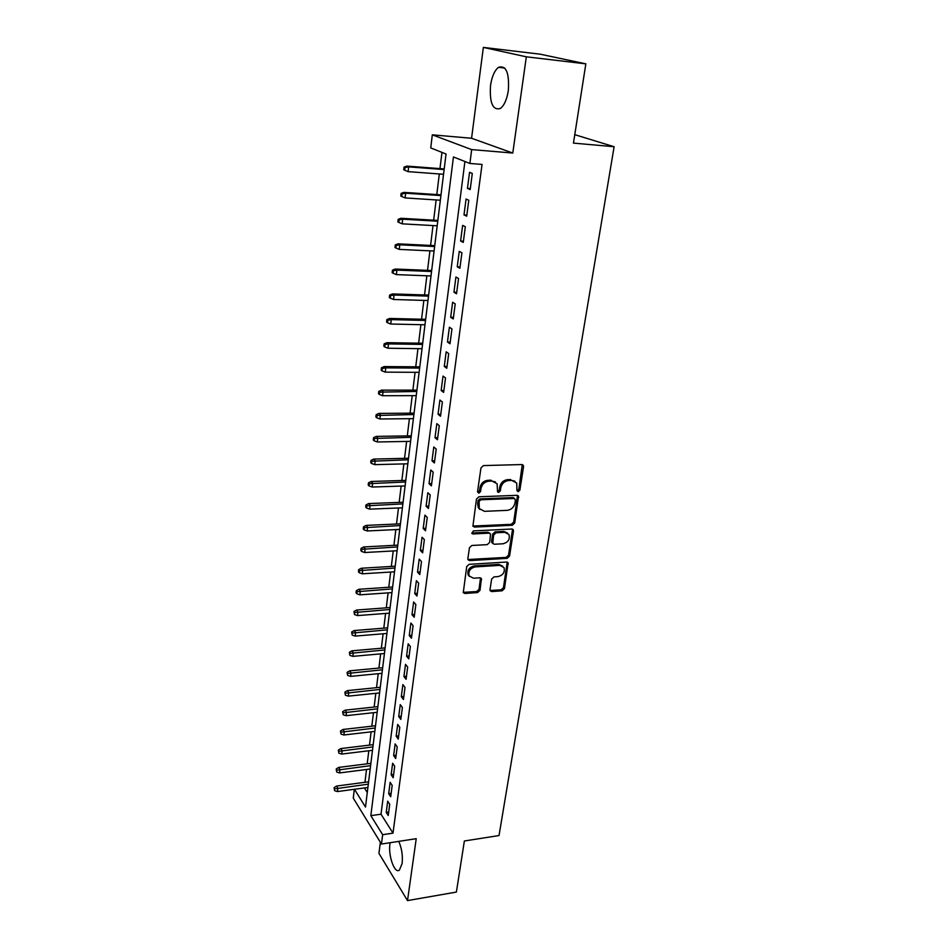 <?xml version="1.0" encoding="UTF-8"?>
<svg xmlns="http://www.w3.org/2000/svg" width="948" height="948" viewBox="0 0 948 948"><rect width="100%" height="100%" fill="white"/><g stroke="black" fill="none" stroke-linecap="round" stroke-linejoin="round"><path stroke-width="1.42" d="M518.177 491.751L519.871 490.163L523.545 466.724L523.308 465.373L521.791 464.556L483.456 465.587L480.968 467.897L477.531 491.692L478.811 493.185L480.541 491.585L480.98 488.528C482.022 484.191 484.653 481.738 488.884 481.169L492.083 481.063L497.143 483.788L497.522 491.87L498.624 492.462L500.343 490.863L500.793 487.829C501.859 483.527 504.466 481.086 508.638 480.529L511.801 480.423L516.719 483.042L516.944 490.27L518.177 491.751M517.11 490.874L518.805 489.286L522.277 464.603M477.792 492.296L479.51 490.685L479.961 487.639L480.98 488.528M497.582 491.574L499.3 489.986L499.75 486.952L500.793 487.829M390.126 842.701L389.936 843.91C388.064 855.629 394.676 874.222 399.404 870.086L402.13 863.486C402.888 855.582 401.762 848.211 398.752 841.374M508.341 90.427C509.408 72.759 506.125 65.056 498.494 67.32C494.536 70.496 491.882 76.575 490.519 85.581C489.488 103.024 492.782 110.655 500.414 108.451C504.289 105.394 506.931 99.398 508.341 90.427M490.021 589.632L490.187 590.746L491.763 591.564L502.108 590.817L504.466 588.613L508.14 562.839L506.588 562.034L469.13 564.333L466.712 566.584L463.276 592.619L464.911 593.472L477.626 592.571L480.008 590.331L481.418 578.636L479.818 577.806L473.502 578.221L469.165 575.946C468.075 571.288 470.066 568.279 475.161 566.904L499.809 565.375L503.969 567.532C505.118 572.154 503.151 575.175 498.079 576.597L494.015 576.87L491.633 579.098L490.021 589.632M464.923 161.516L381.013 814.202L393.005 833.138L382.66 834.702L381.44 844.04L353.272 798.121L354.327 789.293M585.84 63.848L526.33 56.821L483.35 47.4L540.253 54.202L585.84 63.848L573.457 143.112L614.114 146.727L499.027 835.544L464.366 840.995L456.391 892.068L407.51 900.6L416.231 838.684L381.44 844.04M483.35 47.4L471.571 138.266L512.785 153.043L526.33 56.821M512.785 153.043L471.677 149.606L469.876 163.471L453.44 156.953L370.834 815.659L382.66 834.702M393.005 833.138L482.046 164.431L469.876 163.471M512.323 525.251L514.728 523L518.52 496.148L516.992 495.33L478.93 496.776L476.465 499.063L472.91 526.199L474.533 527.076L512.323 525.251L511.28 524.327L513.686 522.087L517.525 495.389M513.472 531.046L509.55 556.12L507.168 558.348L469.675 560.6L468.039 559.735L467.874 558.585L469.438 547.754L471.867 545.479L487.248 544.638L489.666 542.386L490.554 533.985L488.967 533.143L472.91 533.949L471.772 533.345L473.348 530.916L511.742 529.008L513.283 529.814L513.472 531.046L512.43 530.122L508.519 555.161L509.55 556.12M380.385 842.31L378.951 853.378L407.51 900.6M470.184 189.576L472.294 173.437L469.544 172.311L467.447 188.391L470.184 189.576M466.7 216.18L468.786 200.265L466.072 199.033L463.999 214.888L466.7 216.18M463.264 242.415L465.326 226.714L462.636 225.387L460.598 241.029L463.264 242.415M459.887 268.272L461.913 252.796L459.259 251.374L457.244 266.791L459.887 268.272M456.545 293.785L458.536 278.522L455.917 277.006L453.938 292.221L456.545 293.785M453.251 318.943L455.218 303.893L452.634 302.282L450.679 317.284L453.251 318.943M450.004 343.769L451.947 328.92L449.388 327.226L447.456 342.015L450.004 343.769M446.792 368.251L448.712 353.604L446.188 351.815L444.28 366.426L446.792 368.251M443.628 392.401L445.524 377.956L443.024 376.083L441.152 390.493L443.628 392.401M440.512 416.243L442.384 401.976L439.908 400.032L438.059 414.252L440.512 416.243M437.431 439.754L439.279 425.688L436.827 423.661L435.002 437.692L437.431 439.754M434.397 462.968L436.21 449.079L433.793 446.982L431.992 460.823L434.397 462.968M431.399 485.874L433.189 472.163L430.807 469.995L429.029 483.658L431.399 485.874M428.437 508.472L430.202 494.951L427.844 492.711L426.09 506.196L428.437 508.472M425.51 530.797L427.264 517.442L424.929 515.131L423.199 528.439L425.51 530.797M422.63 552.826L424.36 539.637L422.05 537.267L420.331 550.409L422.63 552.826M419.786 574.571L421.493 561.56L419.206 559.119L417.511 572.094L419.786 574.571M416.978 596.055L418.661 583.198L416.397 580.686L414.726 593.507L416.978 596.055M414.193 617.255L415.864 604.563L413.624 601.992L411.977 614.648L414.193 617.255M411.456 638.194L413.091 625.668L410.887 623.037L409.263 635.527L411.456 638.194M408.754 658.872L410.366 646.5L408.185 643.81L406.574 656.158L408.754 658.872M406.076 679.301L407.676 667.072L405.507 664.335L403.919 676.528L406.076 679.301M403.433 699.482L405.009 687.407L402.876 684.598L401.3 696.65L403.433 699.482M400.826 719.402L402.39 707.481L400.269 704.625L398.717 716.522L400.826 719.402M398.243 739.096L399.795 727.306L397.686 724.402L396.157 736.158L398.243 739.096M395.695 758.542L397.224 746.905L395.15 743.943L393.633 755.556L395.695 758.542M393.183 777.763L394.688 766.257L392.638 763.247L391.145 774.729L393.183 777.763M390.695 796.747L392.188 785.382L390.149 782.325L388.68 793.666L390.695 796.747M387.696 801.179L386.239 812.389L388.242 815.517L389.711 804.283L387.696 801.179M441.958 152.391L439.967 168.614M439.315 173.958L436.791 194.565M436.139 199.933L433.663 220.173M433.011 225.565L430.582 245.437M429.918 250.853L427.536 270.358M426.873 275.785L424.526 294.947M423.863 300.398L421.564 319.215M420.888 324.69L418.625 343.164M417.961 348.651L415.745 366.805M415.07 372.303L412.89 390.138M412.214 395.648L410.069 413.162M409.394 418.696L407.296 435.902M406.621 441.436L404.547 458.346M403.872 463.904L401.845 480.518M401.158 486.075L399.167 502.404M398.48 507.974L396.525 524.007M395.837 529.6L393.918 545.361M393.23 550.954L391.334 566.442M390.659 572.047L388.787 587.262M388.111 592.879L386.274 607.834M385.587 613.451L383.798 628.157M383.111 633.785L381.345 648.242M380.646 653.871L378.916 668.079M378.228 673.708L376.522 687.679M375.823 693.32L374.152 707.054M373.465 712.695L371.806 726.192M371.118 731.844L369.495 745.116M368.808 750.769L367.208 763.815M366.521 769.48L364.956 782.301M364.399 787.942L367.279 792.504M614.114 146.727L574.772 134.675M354.457 789.281L365.49 807.044L446.046 154.014L430.748 147.935L432.312 134.841L471.677 149.606M471.571 138.266L432.312 134.841M381.013 814.202L370.834 815.659M467.447 188.391L470.315 188.593M463.999 214.888L466.843 215.066M460.598 241.029L463.43 241.171M457.244 266.791L460.064 266.921M453.938 292.221L456.735 292.304M450.679 317.284L453.452 317.355M447.456 342.015L450.217 342.062M444.28 366.426L447.029 366.438M441.152 390.493L443.877 390.493M438.059 414.252L440.773 414.229M435.002 437.692L437.715 437.644M431.992 460.823L434.682 460.752M429.029 483.658L431.696 483.575M426.09 506.196L428.745 506.09M423.199 528.439L425.842 528.32M420.331 550.409L422.962 550.267M417.511 572.094L420.13 571.928M414.726 593.507L417.333 593.318M411.977 614.648L414.56 614.446M409.263 635.527L411.835 635.314M406.574 656.158L409.133 655.921M403.919 676.528L406.467 676.268M401.3 696.65L403.836 696.377M398.717 716.522L401.241 716.238M396.157 736.158L398.67 735.861M393.633 755.556L396.134 755.248M391.145 774.729L393.621 774.398M388.68 793.666L391.145 793.334M386.239 812.389L388.704 812.033M514.954 481.217L511.801 480.423M499.75 486.952C500.817 482.651 503.424 480.221 507.583 479.652L510.735 479.558M495.389 481.928L492.083 481.063M479.961 487.639C481.003 483.302 483.634 480.849 487.841 480.292L491.04 480.186M472.839 526.045L511.28 524.327M515.439 499.952L514.219 498.482L480.837 499.774L479.107 501.385L479.285 508.555L484.44 511.328L507.192 510.356C511.304 509.763 513.899 507.346 514.954 503.115L515.439 499.952M514.705 498.553L513.164 497.593L514.219 498.482M479.901 509.455L478.266 507.642L477.638 503.672L478.1 500.473L479.818 498.873L513.164 497.593M467.957 559.521L506.137 557.388L508.519 555.161M489.796 533.286L487.947 532.195L471.903 533.013L472.91 533.949M503.033 543.773C508.199 542.363 510.166 539.27 508.934 534.506L504.798 532.338L496.088 532.776L493.671 535.039L492.77 543.417L494.358 544.247L503.033 543.773M507.524 533.013L503.755 531.401L504.798 532.338M492.687 543.228L491.574 541.272L492.652 534.091L495.069 531.84L503.755 531.401M512.43 530.122L512.323 529.067M502.641 566.075L498.79 564.404L499.809 565.375M469.45 576.408L468.194 574.95C467.091 570.305 469.082 567.295 474.178 565.92L498.79 564.404M463.169 592.358L476.643 591.552L479.024 589.324L480.529 577.889M490.08 590.486L501.089 589.822L503.459 587.618L507.216 562.105M404.049 167.097L403.753 169.739L404.725 170.178L405.021 167.523L404.049 167.097L406.905 166.101L408.659 166.884L408.114 171.647L443.546 174.266M405.021 167.523L408.659 166.884L444.126 169.562M406.905 166.101L444.209 168.934M408.114 171.647L404.725 170.178M401.087 193.392L400.791 196.011L401.751 196.485L402.047 193.866L401.087 193.392L403.919 192.373L405.661 193.214L405.128 197.919L440.346 200.218M402.047 193.866L405.661 193.214L440.915 195.572M403.919 192.373L441.01 194.85M405.128 197.919L401.751 196.485M398.16 219.332L397.876 221.903L398.824 222.424L399.12 219.841L398.16 219.332L400.98 218.277L402.699 219.201L402.165 223.835L437.194 225.802M399.12 219.841L402.699 219.201L437.751 221.216M400.98 218.277L437.858 220.422M402.165 223.835L398.824 222.424M395.28 244.916L394.996 247.464L395.932 248.009L396.217 245.473L395.28 244.916L398.077 243.837L399.783 244.821L399.262 249.395L434.077 251.042M396.217 245.473L399.783 244.821L434.634 246.527M398.077 243.837L434.741 245.639M399.262 249.395L395.932 248.009M392.436 270.156L392.152 272.668L393.076 273.249L393.361 270.737L392.436 270.156L395.221 269.042L396.904 270.097L396.382 274.612L431.008 275.951M393.361 270.737L396.904 270.097L431.553 271.495M395.221 269.042L431.672 270.524M396.382 274.612L393.076 273.249M389.628 295.053L389.344 297.53L390.268 298.146L390.54 295.681L389.628 295.053L392.401 293.916L394.06 295.029L393.55 299.485L427.975 300.528M390.54 295.681L394.06 295.029L428.52 296.132M392.401 293.916L428.638 295.089M393.55 299.485L390.268 298.146M386.855 319.618L386.583 322.059L387.483 322.723L387.768 320.282L386.855 319.618L389.616 318.457L391.251 319.63L390.754 324.026L424.977 324.773M387.768 320.282L391.251 319.63L425.522 320.436M389.616 318.457L425.652 319.322M390.754 324.026L387.483 322.723M384.118 343.863L383.857 346.269L384.746 346.956L385.018 344.551L384.118 343.863L386.867 342.678L388.49 343.899L387.993 348.236L422.026 348.71M385.018 344.551L388.49 343.899L422.559 344.42M386.867 342.678L422.701 343.235M387.993 348.236L384.746 346.956M381.428 367.788L381.155 370.158L382.044 370.881L382.317 368.499L381.428 367.788L384.153 366.568L385.765 367.86L385.267 372.137L419.111 372.327M382.317 368.499L385.765 367.86L419.632 368.097M384.153 366.568L419.786 366.84M385.267 372.137L382.044 370.881M378.762 391.394L378.501 393.728L379.378 394.486L379.638 392.14L378.762 391.394L381.475 390.149L383.063 391.5L382.589 395.719L416.243 395.636M379.638 392.14L416.753 391.465M381.475 390.149L416.919 390.138M382.589 395.719L379.378 394.486M376.143 414.691L375.882 417.001L376.747 417.784L377.008 415.473L376.143 414.691L378.833 413.423L380.409 414.821L379.935 418.992L413.399 418.649M377.008 415.473L413.909 414.537M378.833 413.423L414.075 413.138M379.935 418.992L376.747 417.784M373.548 437.692L373.287 439.967L374.14 440.784L374.401 438.497L373.548 437.692L376.226 436.4L377.778 437.858L377.316 441.969L410.603 441.365M374.401 438.497L411.1 437.301M376.226 436.4L411.278 435.843M377.316 441.969L374.14 440.784M370.988 460.384L370.727 462.648L371.58 463.477L371.829 461.226L370.988 460.384L373.654 459.081L375.195 460.586L374.733 464.65L407.83 463.797M371.829 461.226L408.327 459.78M373.654 459.081L408.517 458.251M374.733 464.65L371.58 463.477M368.464 482.805L368.203 485.021L369.045 485.897L369.293 483.67L368.464 482.805L371.118 481.477L372.635 483.03L372.173 487.035L405.092 485.945M369.293 483.67L405.59 481.975M371.118 481.477L405.78 480.387M372.173 487.035L369.045 485.897M365.964 504.929L365.715 507.121L366.544 508.021L366.793 505.817L365.964 504.929L368.606 503.578L370.111 505.189L369.661 509.147L402.402 507.82M366.793 505.817L402.888 503.898M368.606 503.578L403.09 502.25M369.661 509.147L366.544 508.021M363.499 526.78L363.25 528.948L364.079 529.873L364.316 527.692L363.499 526.78L366.129 525.405L367.623 527.064L367.172 530.963L399.736 529.411M364.316 527.692L400.21 525.548M366.129 525.405L400.423 523.829M367.172 530.963L364.079 529.873M361.07 548.347L360.821 550.492L361.638 551.44L361.875 549.295L361.07 548.347L363.688 546.96L365.158 548.667L364.719 552.518L397.105 550.741M361.875 549.295L397.579 546.913M363.688 546.96L397.793 545.147M364.719 552.518L361.638 551.44M358.664 569.653L358.427 571.774L359.233 572.746L359.47 570.625L358.664 569.653L361.271 568.255L362.729 569.997L362.29 573.801L394.51 571.798M359.47 570.625L394.972 568.03M361.271 568.255L395.197 566.205M362.29 573.801L359.233 572.746M356.294 590.699L356.057 592.784L356.851 593.792L357.088 591.694L356.294 590.699L358.889 589.277L360.323 591.066L359.896 594.823L391.939 592.607M357.088 591.694L392.401 588.886M358.889 589.277L392.626 587.002M359.896 594.823L356.851 593.792M353.948 611.484L354.505 614.565L354.742 612.503L353.948 611.484L356.531 610.05L357.953 611.875L357.526 615.584L389.403 613.166M354.742 612.503L389.853 609.481M356.531 610.05L390.09 607.55M357.526 615.584L354.505 614.565M351.637 632.008L352.182 635.089L351.637 632.008L354.197 630.562L355.607 632.423L355.192 636.096L386.903 633.465M352.419 633.051L387.353 629.827M354.197 630.562L387.59 627.849M355.192 636.096L352.182 635.089M349.35 652.295L349.895 655.376L349.35 652.295L351.898 650.826L353.296 652.734L352.881 656.36L384.426 653.528M350.12 653.35L384.864 649.937M351.898 650.826L385.113 647.911M352.881 656.36L349.895 655.376M347.087 672.333L347.632 675.403L347.087 672.333L349.634 670.84L351.009 672.784L350.606 676.374L381.973 673.353M347.857 673.412L382.411 669.798M349.634 670.84L382.672 667.724M350.606 676.374L347.632 675.403M344.859 692.123L345.392 695.192L344.859 692.123L347.383 690.618L348.757 692.609L348.354 696.14L379.567 692.941M345.617 693.225L379.994 689.433M347.383 690.618L380.255 687.3M348.354 696.14L345.392 695.192M342.655 711.687L343.176 714.756L342.655 711.687L345.167 710.159L346.518 712.185L346.127 715.681L377.174 712.292M343.401 712.801L377.6 708.82M345.167 710.159L377.873 706.651M346.127 715.681L343.176 714.756M340.474 731.003L340.996 734.072L340.474 731.003L342.975 729.474L344.314 731.536L343.923 734.984L374.816 731.418M341.221 732.152L375.242 727.993M342.975 729.474L375.515 725.777M343.923 734.984L340.996 734.072M338.317 750.105L338.839 753.174L338.317 750.105L340.818 748.565L342.133 750.65L341.754 754.063L372.481 750.318M339.052 751.266L372.896 746.929M340.818 748.565L373.18 744.678M341.754 754.063L338.839 753.174M336.196 768.982L336.706 772.039L336.196 768.982L338.673 767.418L339.988 769.551L339.597 772.928L370.182 769.006M336.919 770.167L370.597 765.652M338.673 767.418L370.869 763.353M339.597 772.928L336.706 772.039M334.087 787.634L334.597 790.691L334.087 787.634L336.552 786.058L337.855 788.215L337.476 791.556L367.895 787.468M334.81 788.843L368.31 784.162M336.552 786.058L368.594 781.816M337.476 791.556L334.597 790.691M518.805 489.286L519.871 490.163M479.51 490.685L480.541 491.585M499.3 489.986L500.343 490.863M507.583 479.652L508.638 480.529M487.841 480.292L488.884 481.169M522.466 465.871L523.545 466.724M473.538 526.14L474.533 527.076M517.667 496.551L518.734 497.439M513.686 522.087L514.728 523M479.818 498.873L480.837 499.774M478.1 500.473L479.107 501.385M477.638 503.672L478.645 504.585M506.137 557.388L507.168 558.348M468.691 559.616L469.675 560.6M487.947 532.195L488.967 533.143M495.069 531.84L496.088 532.776M492.652 534.091L493.671 535.039M491.574 541.272L492.593 542.22M474.178 565.92L475.161 566.904M480.589 578.778L481.584 579.761M479.024 589.324L480.008 590.331M476.643 591.552L477.626 592.571M463.939 592.453L464.911 593.472M507.287 563.041L508.318 564.013M503.459 587.618L504.466 588.613M501.089 589.822L502.108 590.817M490.768 590.557L491.763 591.564M498.494 67.32L504.739 68.031M522.372 464.627L523.308 465.373M517.667 495.437L518.52 496.148M478.266 507.642L479.285 508.555M491.763 542.469L492.77 543.417M512.513 529.138L513.283 529.814M468.194 574.95L469.165 575.946M480.766 577.996L481.418 578.636M507.453 562.188L508.14 562.839"/></g></svg>
